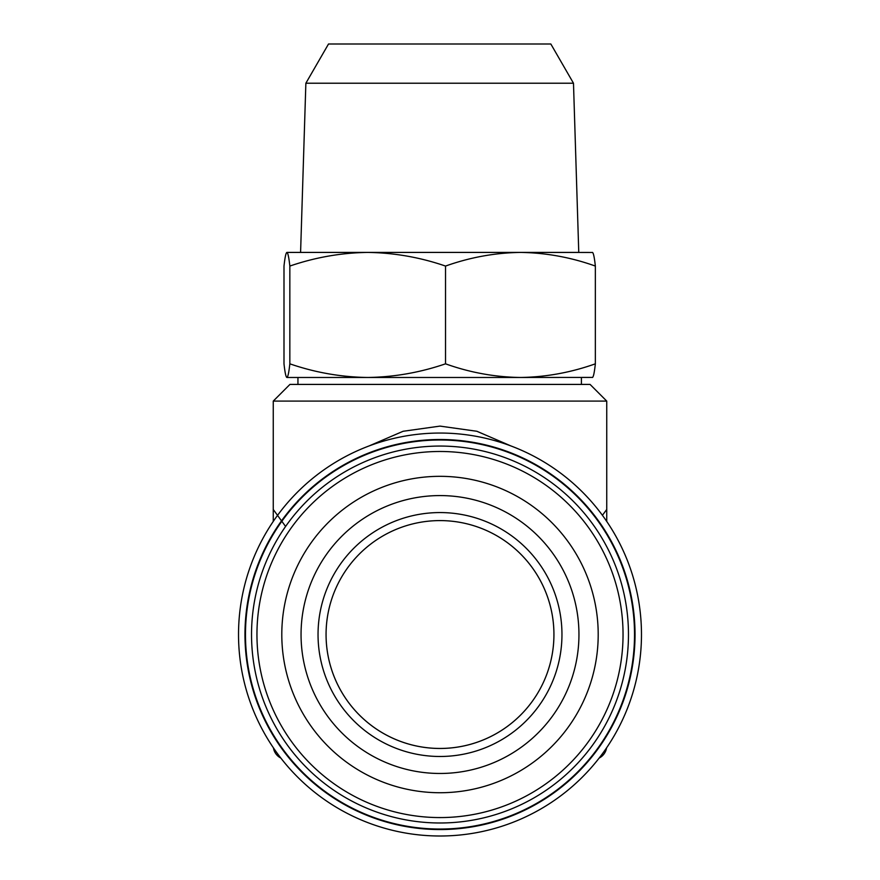 <?xml version="1.0" encoding="UTF-8"?>
<svg xmlns="http://www.w3.org/2000/svg" width="880" height="880" viewBox="0 0 880 880"><rect width="100%" height="100%" fill="white"/><g stroke="black" fill="none" stroke-linecap="round" stroke-linejoin="round"><path stroke-width="1.32" d="M573.485 83.226L305.866 83.226L328.515 44L550.836 44L573.485 83.226L578.765 252.417L520.443 252.417L592.603 252.472M300.663 252.417L520.443 252.417C545.985 252.791 570.955 257.334 595.353 266.068C594.407 257.378 593.439 252.824 592.438 252.417M298.023 377.476L367.686 377.476C341.143 377.102 315.194 372.559 289.839 363.825C288.893 372.515 287.925 377.069 286.913 377.476L286.913 377.476C285.923 377.135 284.955 372.581 283.998 363.825L283.998 266.068C284.955 257.312 285.923 252.758 286.913 252.417C287.925 252.824 288.893 257.378 289.839 266.068C315.26 257.356 341.209 252.802 367.686 252.417C394.218 252.791 420.167 257.334 445.522 266.068C469.986 257.356 494.956 252.802 520.443 252.417M547.503 672.276A113.938 113.938 0 0 0 547.712 671.66A113.938 113.938 0 0 0 344.476 572.418M332.497 596.772A113.938 113.938 0 0 0 332.288 597.388A113.938 113.938 0 0 0 535.524 696.63M337.612 584.54A113.938 113.938 0 0 0 390.005 736.912A113.938 113.938 0 0 0 542.388 684.519A113.938 113.938 0 0 0 489.995 532.147A113.938 113.938 0 0 0 337.612 584.54M330.407 581.02A121.957 121.957 0 0 0 386.485 744.117A121.957 121.957 0 0 0 549.593 688.039A121.957 121.957 0 0 0 493.515 524.931A121.957 121.957 0 0 0 330.407 581.02M614.801 719.873A194.524 194.524 0 0 0 525.349 459.723A194.524 194.524 0 0 0 265.199 549.175A194.524 194.524 0 0 0 354.651 809.325A194.524 194.524 0 0 0 614.801 719.873M564.861 695.497A138.952 138.952 0 0 0 500.962 509.663A138.952 138.952 0 0 0 315.139 573.562A138.952 138.952 0 0 0 379.038 759.385A138.952 138.952 0 0 0 564.861 695.497M582.164 703.945A158.202 158.202 0 0 0 509.41 492.371A158.202 158.202 0 0 0 297.836 565.114A158.202 158.202 0 0 0 370.59 776.688A158.202 158.202 0 0 0 582.164 703.945M606.738 401.093L590.062 384.417L289.938 384.417L273.262 401.093L606.738 401.093L606.738 509.476L602.415 515.306M440 829.554A195.03 195.03 0 0 1 244.97 634.524A195.03 195.03 0 0 1 440 439.505A195.03 195.03 0 0 1 635.03 634.524A195.03 195.03 0 0 1 440 829.554M238.524 634.524A201.476 201.476 0 0 1 440 433.048A201.476 201.476 0 0 1 641.476 634.524A201.476 201.476 0 0 1 440 836A201.476 201.476 0 0 1 238.524 634.524M285.593 526.46L273.262 509.476L273.262 401.093M368.852 446.039L403.106 431.277L440 426.107L476.894 431.277L511.148 446.039L476.894 431.277L440 426.107L403.106 431.277L368.852 446.039M273.262 509.476L273.262 521.433M606.738 509.476L606.738 521.433M273.438 747.879A13.893 13.893 0 0 0 280.841 758.065A13.893 13.893 0 0 1 273.438 747.879M599.159 758.065A13.893 13.893 0 0 0 606.562 747.879A13.893 13.893 0 0 1 599.159 758.065A13.893 13.893 0 0 0 606.562 747.879M286.913 252.417L367.686 252.417M445.522 266.068L445.522 363.825C420.101 372.537 394.152 377.091 367.686 377.476L520.443 377.476C494.901 377.102 469.92 372.559 445.522 363.825M595.353 266.068L595.353 363.825C570.889 372.537 545.919 377.091 520.443 377.476L592.603 377.421M592.438 377.476C593.439 377.069 594.407 372.515 595.353 363.825M289.839 266.068L289.839 363.825M286.913 377.476L367.686 377.476M609.356 717.222A188.463 188.463 0 0 0 522.687 465.168A188.463 188.463 0 0 0 270.644 551.837A188.463 188.463 0 0 0 357.313 803.88A188.463 188.463 0 0 0 609.356 717.222M604.483 714.846A183.051 183.051 0 0 0 520.311 470.041A183.051 183.051 0 0 0 275.517 554.213A183.051 183.051 0 0 0 359.689 799.018A183.051 183.051 0 0 0 604.483 714.846M581.405 384.417L581.405 377.476M297.946 384.417L297.946 377.476M305.866 83.226L300.586 252.417"/></g></svg>
